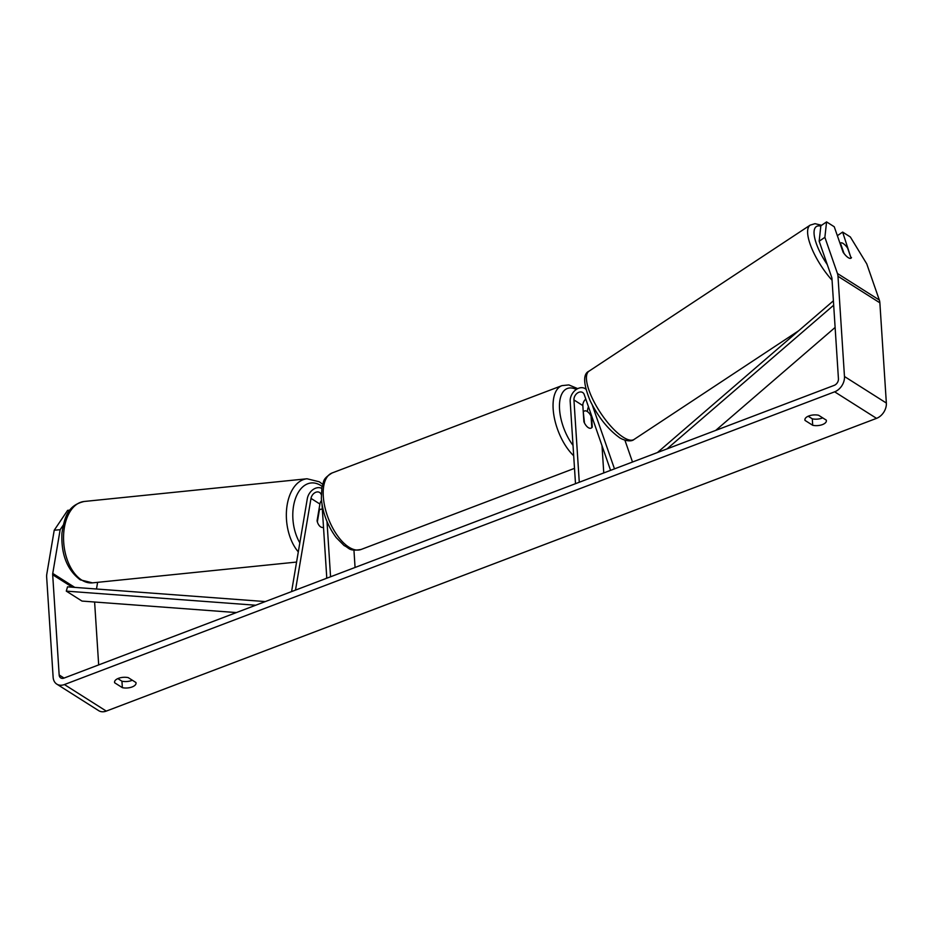 <?xml version="1.0" encoding="UTF-8"?>
<svg xmlns="http://www.w3.org/2000/svg" width="933" height="933" viewBox="0 0 933 933"><rect width="100%" height="100%" fill="white"/><g stroke="black" fill="none" stroke-linecap="round" stroke-linejoin="round"><path stroke-width="1.4" d="M321.5 500.426A6.438 4.747 -57.6 0 0 319.902 504.03L317.068 520.812A9.19 5.388 84.8 0 0 320.672 526.888A9.19 5.388 84.8 0 0 322.958 527.495M291.586 591.592L307.295 498.735A11.033 8.14 122.4 0 1 321.722 488.379M295.493 590.111L311.004 498.397A6.438 4.747 122.4 0 1 319.646 492.484A6.438 4.747 122.4 0 1 321.22 494.583M326.457 578.343L326.713 576.874M322.025 504.391L326.795 578.215M326.993 521.512L330.562 576.781M353.945 550.12L355.065 567.474M322.34 509.278A9.19 5.528 84.2 0 0 321.197 509.196A9.19 5.528 84.2 0 0 319.389 509.931L318.899 509.978M320.672 526.888A9.19 5.528 84.2 0 0 323.051 527.483A9.19 5.528 84.2 0 0 323.506 527.413M317.36 521.909L319.389 509.931M114.596 681.696L114.666 682.781A9.19 4.35 -3.7 0 1 114.549 682.245A9.19 4.35 -3.7 0 1 118.491 678.338A9.19 4.35 -3.7 0 1 128.229 677.626L135.938 682.513A9.19 4.35 -3.7 0 1 136.043 683.049A9.19 4.35 -3.7 0 1 131.623 687.131A9.19 4.35 -3.7 0 1 122.363 687.668L114.666 682.781M804.946 419.325L805.016 420.41L812.713 425.285A9.19 4.35 176.3 0 0 821.973 424.76A9.19 4.35 176.3 0 0 826.393 420.678A9.19 4.35 176.3 0 0 826.276 420.13L818.579 415.255A9.19 4.35 176.3 0 0 808.841 415.955A9.19 4.35 176.3 0 0 804.899 419.873A9.19 4.35 176.3 0 0 805.016 420.41M850.989 257.835L842.639 232.084L837.356 235.676M826.58 221.902L824.877 237.344L819.162 241.227L820.853 225.786L826.58 221.902L834.254 226.766L843.094 252.19A9.19 3.137 55.8 0 0 848.272 257.671A9.19 3.137 55.8 0 0 850.978 258.208A9.19 3.137 55.8 0 0 851.479 257.508M808.188 416.223L812.293 418.824A9.19 4.35 176.3 0 0 822.684 417.856M819.162 241.227L831.723 277.381A5.516 4.07 122.4 0 1 831.956 278.57L838.44 378.786A5.516 4.07 122.4 0 1 834.23 385.352L63.992 678.093A5.516 4.07 122.4 0 1 60.727 677.906A5.516 4.07 122.4 0 1 59.164 674.967L52.68 574.751A5.516 4.07 122.4 0 1 52.749 573.433L60.155 529.699L54.219 530.236L67.631 510.351L69.905 510.141M132.334 680.227A9.19 4.35 -3.7 0 1 121.943 681.207L117.838 678.606M824.877 237.344L837.437 273.486A12.864 9.505 122.4 0 1 837.986 276.285L844.47 376.5A12.864 9.505 122.4 0 1 834.65 391.825L64.412 684.554A12.864 9.505 122.4 0 1 56.796 684.122A12.864 9.505 122.4 0 1 53.134 677.265L46.65 577.037A12.864 9.505 122.4 0 1 46.825 573.982L54.219 530.236M842.639 232.084L850.325 236.947L866.757 263.876L879.318 300.029A12.864 9.505 122.4 0 1 879.866 302.817L886.35 403.044A12.864 9.505 122.4 0 1 876.53 418.357L106.292 711.098A12.864 9.505 122.4 0 1 98.676 710.654L56.796 684.122M63.176 525.209L60.155 529.699M96.484 589.003L97.615 582.332M98.676 664.914L94.606 602.018M812.293 418.824L812.713 425.285M121.943 681.207L122.363 687.668M585.842 389.166A11.033 8.14 -57.6 0 0 585.131 388.641A11.033 8.14 -57.6 0 0 575.16 390.332A11.033 8.14 -57.6 0 0 570.18 401.388L575.498 483.691M610.579 470.36L584.221 394.554A6.438 4.747 -57.6 0 0 582.67 392.513A6.438 4.747 -57.6 0 0 576.851 393.504A6.438 4.747 -57.6 0 0 573.947 399.954L579.276 482.256M591.522 415.547L592.268 427.069A9.19 4.408 -110.8 0 1 591.032 428.154A9.19 4.408 -110.8 0 1 583.895 421.751L582.845 405.598A6.438 4.747 122.4 0 1 585.807 399.102M632.504 462.022L624.912 440.189M602.007 445.706L603.768 472.949M588.466 406.753A11.033 8.14 -57.6 0 0 587.44 411.605M614.485 468.879L592.257 404.969M583.242 411.651L584.478 423.011A9.19 4.408 69.2 0 0 591.032 428.154A9.19 4.408 69.2 0 0 591.802 427.652L591.056 416.118A9.19 4.408 69.2 0 0 584.501 410.975A9.19 4.408 69.2 0 0 583.731 411.476M850.896 258.266A9.19 2.997 56.6 0 0 851.071 258.079L847.572 247.991A9.19 2.997 56.6 0 0 843.304 243.583A9.19 2.997 56.6 0 0 840.691 242.977A9.19 2.997 56.6 0 0 840.446 243.21L843.957 253.298A9.19 2.997 56.6 0 0 846.278 256.062M833.682 305.196L667.013 448.913M835.117 327.448L715.728 430.393M833.402 300.799L657.403 452.563M236.399 612.573L81.999 601.074L66.29 591.125L255.712 605.225M66.29 591.125L67.526 586.845L265.334 601.575M319.902 504.03L311.004 498.397M81.929 580.186A40.9 24.596 -95.8 0 1 63.572 535.915A40.9 24.596 -95.8 0 1 84.215 501.476C67.468 505.324 64.4 517.862 61.951 533.14C61.007 554.33 67.106 569.9 80.25 579.836L92.507 582.857A40.9 24.596 -95.8 0 1 81.929 580.186M322.666 484.274L319.284 481.79L307.015 478.769A40.9 24.596 84.2 0 0 286.781 507.61A40.9 24.596 84.2 0 0 298.303 551.881M299.831 542.854A36.305 21.832 -95.8 0 1 295.539 498.315A36.305 21.832 -95.8 0 1 320.532 485.335A36.305 21.832 -95.8 0 1 322.107 486.408M106.292 711.098L64.412 684.554M876.53 418.357L834.65 391.825M74.757 587.382L52.749 573.433M72.331 587.207L52.68 574.751M64.062 678.069L59.164 674.967M879.318 300.029L837.437 273.486M879.866 302.817L837.986 276.285M886.35 403.044L844.47 376.5M582.845 405.598L573.947 399.954M573.702 455.771A40.9 19.64 -110.8 0 1 553.164 409.097A40.9 19.64 -110.8 0 1 561.934 385.632L568.85 384.921L577.725 388.641M576.302 389.458A36.305 17.435 69.2 0 0 559.555 409.319A36.305 17.435 69.2 0 0 573.025 445.368M361.129 549.455C348.709 551.531 349.747 548.126 344.137 545.583L336.265 537.641C327.6 525.979 322.62 512.905 321.337 498.42L321.943 487.178C324.439 481.545 321.395 479.69 332.066 472.984A40.9 19.64 69.2 0 0 323.308 496.461A40.9 19.64 69.2 0 0 337.466 535.682A40.9 19.64 69.2 0 0 361.129 549.455L574.506 468.354M622.463 436.726A40.9 13.33 56.6 0 0 634.078 439.431C630.311 442.895 621.075 439.233 618.672 437.006C607.546 428.807 598.053 416.736 590.169 400.77C583.242 383.825 582.845 373.958 589.003 371.171A40.9 13.33 56.6 0 0 593.691 401.143A40.9 13.33 56.6 0 0 622.463 436.726M820.818 226.148A36.305 11.826 56.6 0 0 827.291 264.634M832.073 280.25A40.9 13.33 -123.4 0 1 810.171 225.133L589.003 371.171M307.015 478.769L84.215 501.476M321.197 509.196L318.993 509.418M296.589 562.063L92.507 582.857M585.807 389.073L585.131 388.641M332.066 472.984L561.934 385.632M583.23 411.453L584.501 410.975M634.078 439.431L798.66 330.76M840.038 243.408L840.691 242.977M821.6 225.285L815.034 223.675L810.171 225.133"/></g></svg>
